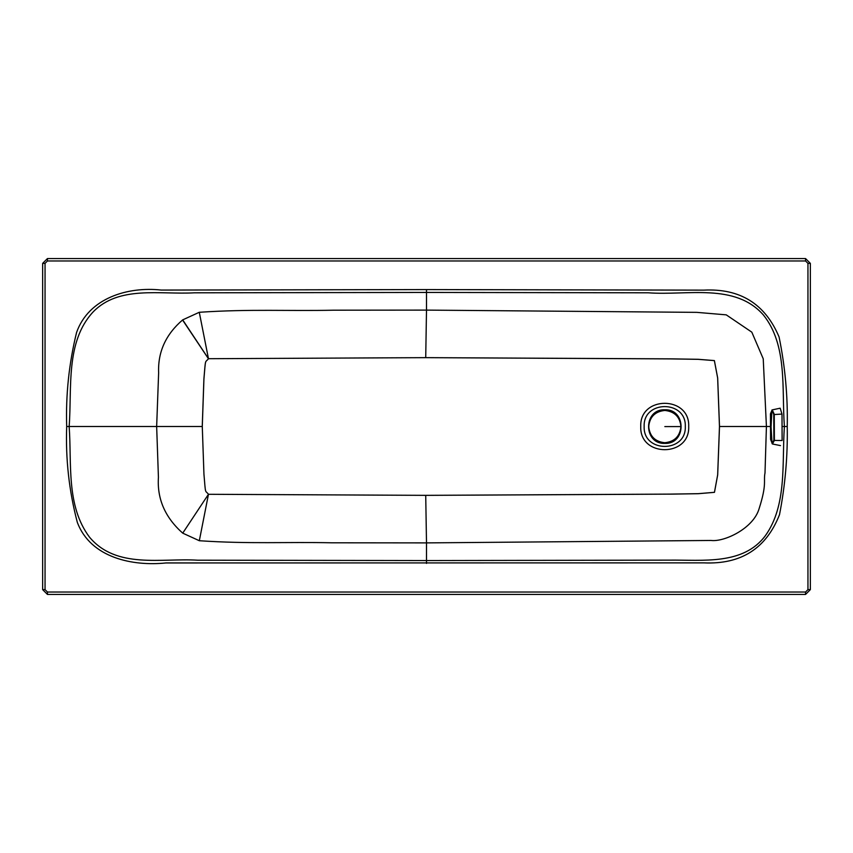 <?xml version="1.0" encoding="UTF-8"?>
<svg xmlns="http://www.w3.org/2000/svg" width="853" height="853" viewBox="0 0 853 853"><rect width="100%" height="100%" fill="white"/><g stroke="black" fill="none" stroke-linecap="round" stroke-linejoin="round"><path stroke-width="1.28" d="M805.552 594.434L47.448 594.434L42.65 589.636L42.65 263.364L47.448 258.566L805.552 258.566L810.35 263.364L810.35 589.636L805.552 594.434L805.552 592.035L47.448 592.035L47.448 594.434M426.5 563.417L426.5 560.56L669.189 560.133C702.84 559.76 743.251 565.272 765.333 535.748C787.234 505.104 781.86 463.179 784.387 426.5C781.657 388.936 787.745 345.39 763.414 314.992C734.923 282.674 687.401 295.692 648.291 292.803L426.5 292.44L426.5 289.583L703.757 290.137C740.052 288.25 765.152 303.86 779.088 336.988C785.133 366.566 787.863 396.41 787.244 426.5C787.767 456.088 785.186 485.474 779.514 514.658C766.207 548.5 741.001 564.569 703.864 562.863L165.962 562.948C133.143 566.36 90.759 558.161 77.303 522.303C69.061 490.901 65.521 458.967 66.694 426.5C65.692 394.694 68.997 363.346 76.578 332.467C88.723 297.964 127.939 286.352 161.281 290.073L426.5 289.583M66.694 426.5L156.653 426.5L158.423 477.317C157.005 498.909 165.109 517.515 182.723 533.146L199.325 540.727C249.801 544.097 286.619 541.826 331.582 542.796L426.5 542.892L426.5 560.56L197.651 560.197C161.42 557.937 116.403 569.282 89.533 537.198C65.926 505.786 71.844 463.478 69.157 426.5C72.036 387.774 65.372 341.658 93.19 311.867C118.983 285.297 159.916 294.733 194.441 292.814L426.5 292.44L426.5 310.108L696.784 312.358L726.244 314.853L751.813 332.158L763.232 358.793L766.42 426.5L719.505 426.5L717.682 474.908L714.473 492.341L698.202 493.706L670.895 494.132L425.722 495.358M719.505 426.5L717.672 377.975L714.387 360.584L698.095 359.294L670.81 358.857L425.722 357.642M426.5 542.892L711.039 540.461C724.208 542.145 753.434 528.529 759.138 508.591C767.071 483.683 763.339 481.423 765.002 472.946L766.42 426.5L719.474 426.5L717.661 474.886L714.451 492.32L698.191 493.674L670.885 494.1L425.722 495.348L426.5 542.892M182.553 319.982L208.431 358.708C204.987 363.303 205.701 357.172 203.899 378.999L202.246 426.5L156.653 426.5L158.637 372.804C157.762 352.022 165.781 334.387 182.691 319.875L199.282 312.283C250.515 308.893 288.037 311.174 333.736 310.193L426.5 310.108L425.722 357.652L670.799 358.9L698.085 359.326L714.366 360.606L717.65 377.996L719.474 426.5M182.691 319.875L208.463 358.708C205.019 363.303 205.733 357.172 203.931 378.999L202.278 426.5L156.653 426.5L202.278 426.5L203.942 474.14C205.733 495.86 205.019 489.665 208.463 494.292L182.723 533.146M199.325 540.727L208.463 494.292L425.722 495.348M425.722 357.652L208.463 358.708L199.282 312.283M664.924 410.037C686.207 409.259 686.1 444.05 664.828 443.133L664.722 443.133C643.439 443.912 643.546 409.12 664.828 410.037L664.924 410.037M664.828 409.792C686.484 408.864 686.484 444.296 664.828 443.379C643.173 444.296 643.173 408.864 664.828 409.792M771.976 409.941L780.175 408.192L781.998 414.068L782.116 440.511L774.385 440.425L774.268 414.27L772.253 409.941L770.462 413.78L770.568 439.38L772.413 443.986L774.385 440.425L773.884 440.127L772.072 443.592L771.059 426.98L771.922 410.346L770.451 413.812L770.568 439.37L772.413 443.986L780.495 445.597M773.884 440.127L773.767 414.569L772.253 409.941M810.35 589.636L807.951 589.636L805.552 592.035M810.35 263.364L807.951 263.364L807.951 589.636M805.552 258.566L805.552 260.965L807.951 263.364M47.448 258.566L47.448 260.965L805.552 260.965M42.65 263.364L45.049 263.364L47.448 260.965M42.65 589.636L45.049 589.636L45.049 263.364M47.448 592.035L45.049 589.636M782.329 426.5L787.244 426.5M766.42 426.5L769.843 426.5M156.653 426.5L202.278 426.5M640.752 426.5C639.441 457.411 690.013 457.411 688.702 426.5C690.013 395.589 639.441 395.589 640.752 426.5M685.3 426.5C686.43 453.039 643.023 453.039 644.154 426.5C643.023 399.961 686.43 399.961 685.3 426.5M680.95 426.585C679.948 416.904 674.606 411.53 664.924 410.453L664.828 410.453C655.093 411.477 649.719 416.861 648.696 426.585C649.709 436.267 655.051 441.641 664.722 442.718L664.828 442.718C674.552 441.694 679.926 436.309 680.95 426.585L664.828 426.585M773.767 414.569L781.998 414.068"/></g></svg>
